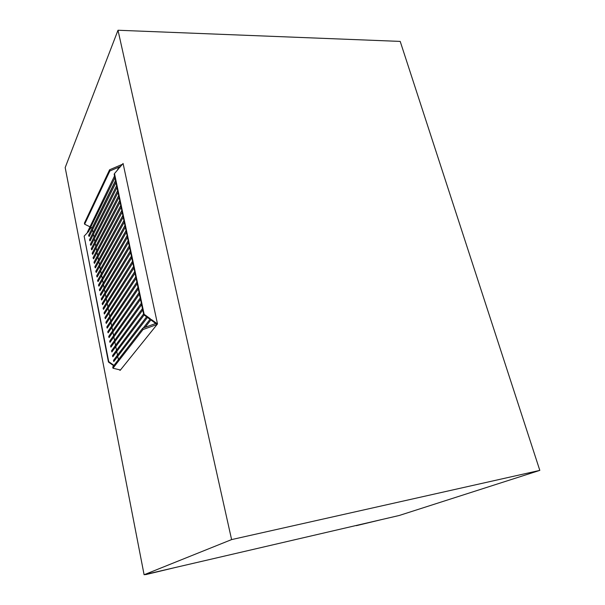 <?xml version="1.0" encoding="UTF-8"?>
<svg xmlns="http://www.w3.org/2000/svg" width="605" height="605" viewBox="0 0 605 605"><rect width="100%" height="100%" fill="white"/><g stroke="black" fill="none" stroke-linecap="round" stroke-linejoin="round"><path stroke-width="0.91" d="M157.497 323.955L151.416 319.546L150.97 319.803L150.237 318.691L144.141 314.275L114.496 173.567L118.429 168.946L118.444 167.94L119.193 168.054L123.087 163.479L157.497 323.955L120.138 370.373L119.208 369.7M87.354 232.275L114.534 175.957M88.648 231.375L84.148 236.124L108.718 361.624L113.982 365.382M89.434 235.625L89.041 236.419L88.617 235.368L115.563 180.842M90.319 240.079L89.918 240.873L89.502 239.814L116.599 185.743M91.204 244.541L90.803 245.335L90.387 244.276L117.635 190.658M92.096 249.026L91.688 249.82L91.279 248.753L118.671 195.596M92.988 253.525L92.573 254.312L92.172 253.238L119.714 200.55M93.881 258.032L93.465 258.819L93.064 257.738L120.758 205.518M94.773 262.555L94.357 263.334L93.964 262.252L121.809 210.502M95.673 267.092L95.25 267.871L94.864 266.782L122.86 215.509M96.581 271.645L96.15 272.416L95.764 271.327L123.919 220.53M97.481 276.213L97.05 276.984L96.671 275.88L124.978 225.567M98.388 280.796L97.95 281.559L97.579 280.455L126.044 230.618M99.303 285.386L98.857 286.15L98.494 285.038L127.111 235.693M100.218 289.999L99.764 290.755L99.409 289.636L128.184 240.782M101.133 294.62L100.68 295.376L100.324 294.249L129.258 245.887M102.048 299.263L101.595 300.004L101.247 298.878L130.34 251.014M102.971 303.914L102.51 304.655L102.169 303.521L131.421 256.157M103.894 308.58L103.432 309.314L103.1 308.179L132.503 261.315M104.824 313.261L104.355 313.995L104.03 312.853L133.592 266.495M105.754 317.958L105.285 318.684L104.96 317.534L134.688 271.69M106.684 322.677L106.208 323.388L105.898 322.238L135.785 276.909M107.622 327.403L107.145 328.107L106.835 326.95L136.889 282.142M108.56 332.145L108.076 332.848L107.773 331.684L137.993 287.39M109.497 336.902L109.013 337.598L108.718 336.425L139.105 292.661M110.458 341.727L109.959 342.362L109.664 341.19L140.216 297.947M111.403 346.506L110.896 347.141L110.617 345.962L141.336 303.256M112.349 351.308L111.849 351.936L111.57 350.756L142.455 308.58M113.301 356.118L112.795 356.746L112.53 355.558L143.582 313.927M114.254 360.943L113.748 361.571L113.49 360.383L146.576 316.823M114.496 173.567L114.171 174.232L143.756 314.781L149.843 319.19L150.237 318.691M115.51 180.57L92.149 227.873L90.705 227.17M118.391 359.68L117.733 356.383M117.483 355.12L116.757 351.497M116.508 350.227L115.789 346.627M115.532 345.342L114.821 341.772M114.564 340.471L113.861 336.932M113.596 335.624L112.901 332.107M112.636 330.784L111.94 327.297M111.675 325.966L110.987 322.503M110.723 321.157L110.034 317.723M109.77 316.362L109.089 312.966M108.817 311.59L108.144 308.217M107.864 306.826L107.198 303.483M106.926 302.084L106.261 298.764M105.981 297.35L105.323 294.068M105.043 292.631L104.393 289.379M104.105 287.935L103.463 284.705M103.175 283.246L102.532 280.047M102.245 278.572L101.61 275.404M101.315 273.914L100.687 270.775M100.392 269.27L99.772 266.162M99.47 264.642L98.857 261.564M98.554 260.029L97.942 256.974M97.632 255.423L97.034 252.406M96.724 250.841L96.127 247.853M95.809 246.265L95.219 243.308M94.902 241.713L94.319 238.778M94.002 237.168L93.42 234.264M93.094 232.638L92.527 229.764M231.602 539.592L539.819 470.38L400.208 41.405L117.998 30.25L231.602 539.592L144.103 574.75L399.209 515.49L539.819 470.38M151.394 319.576L151.023 320.045L157.103 324.454L143.014 329.543L112.969 368.226L112.727 367.008L142.735 328.19L143.014 329.543M91.347 227.48L89.419 229.794M84.148 236.124L108.431 362.009L113.687 365.76M144.141 314.275L143.756 314.781M108.718 361.624L108.431 362.009M142.735 328.19L155.757 323.478M120.44 369.995L112.969 368.226M109.845 170.988L109.588 169.778L84.413 223.109L84.632 224.213L109.845 170.988L120.607 166.398M109.588 169.778L122.376 164.31M89.79 226.724L84.632 224.213M147.068 574.062L145.563 574.41M175.057 567.558L145.608 574.644M174.119 567.777L148.028 573.835M380.227 519.899L359.347 524.747M358.576 524.928L356.239 525.473M380.984 519.725L356.292 525.677M144.103 574.75L65.181 167.593L117.998 30.25M118.149 168.545L117.309 170.262M150.123 319.137L143.264 328.001M150.985 319.795L145.132 327.328M147.454 317.459L113.77 361.571M144.096 315.024L112.825 356.746M142.75 309.987L111.887 351.928M141.63 304.67L110.949 347.134M140.519 299.377L110.012 342.354M139.407 294.106L109.074 337.582M138.303 288.85L108.144 332.833M137.199 283.609L107.221 328.099M136.102 278.391L106.291 323.373M135.006 273.195L105.376 318.669M133.917 268.007L104.453 313.972M132.828 262.842L103.538 309.299M131.746 257.7L102.623 304.633M130.665 252.572L101.716 299.982M129.591 247.46L100.808 295.346M128.517 242.371L99.901 290.725M127.451 237.296L98.993 286.12M126.385 232.237L98.093 281.529M125.326 227.2L97.201 276.954M124.267 222.179L96.308 272.386M123.216 217.172L95.416 267.834M122.165 212.189L94.524 263.304M121.121 207.22L93.639 258.781M120.077 202.267L92.754 254.266M119.034 197.328L91.869 249.774M117.998 192.413L90.992 245.29M116.969 187.512L90.115 240.828M115.941 182.627L89.245 236.374M114.92 177.757L88.375 231.934"/></g></svg>

